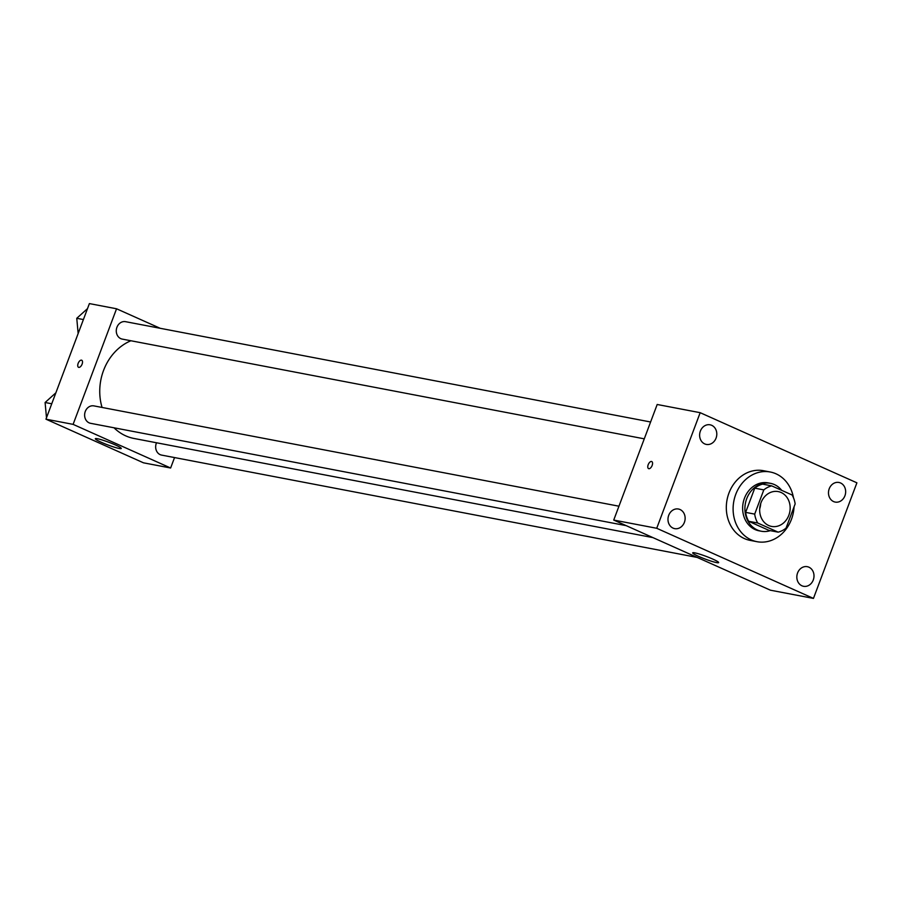 <?xml version="1.0" encoding="UTF-8"?>
<svg xmlns="http://www.w3.org/2000/svg" width="902" height="902" viewBox="0 0 902 902"><rect width="100%" height="100%" fill="white"/><g stroke="black" fill="none" stroke-linecap="round" stroke-linejoin="round"><path stroke-width="1.35" d="M760.713 503.53A17.736 15.154 -79.2 0 1 759.698 508.863M760.984 502.775A17.736 15.154 -79.2 0 1 778.246 491.59A17.736 15.154 -79.2 0 1 789.802 511.851A17.736 15.154 -79.2 0 1 771.593 526.43A17.736 15.154 -79.2 0 1 760.984 502.775M757.714 523.013L778.155 532.157A23.813 20.351 -79.2 0 0 786.037 528.132L795.147 503.914A23.813 20.351 -79.2 0 0 792.114 495.006L771.684 485.862A23.813 20.351 -79.2 0 0 763.802 489.887L754.692 514.106A23.813 20.351 -79.2 0 0 757.714 523.013L748.66 521.288L769.102 530.432L778.155 532.157M763.802 489.887L754.748 488.151A23.813 20.351 -79.2 0 1 762.63 484.126L771.684 485.862M754.748 488.151L745.638 512.381L754.692 514.106M748.66 521.288A23.813 20.351 -79.2 0 1 745.638 512.381M781.718 490.35A24.388 20.836 100.8 0 0 774.401 484.577A24.388 20.836 100.8 0 0 770.443 483.325A24.388 20.836 100.8 0 0 745.402 503.372A24.388 20.836 100.8 0 0 761.288 531.233A24.388 20.836 100.8 0 0 770.308 530.658M761.288 531.233L759.022 530.804A24.388 20.836 -79.2 0 1 744.443 498.276A24.388 20.836 -79.2 0 1 768.177 482.897L770.443 483.325M794.053 506.8A35.471 30.307 -79.2 0 1 756.947 541.685A35.471 30.307 -79.2 0 1 735.739 494.386A35.471 30.307 -79.2 0 1 770.263 472.005A35.471 30.307 -79.2 0 1 793.489 497.769M756.947 541.685L750.16 540.388A35.471 30.307 -79.2 0 1 728.951 493.078A35.471 30.307 -79.2 0 1 763.475 470.709L770.263 472.005M801.923 585.781A9.99 8.535 -79.2 0 1 797.267 573.92A9.99 8.535 -79.2 0 1 807.29 566.682A9.99 8.535 -79.2 0 1 813.796 578.092A9.99 8.535 -79.2 0 1 803.547 586.3A9.99 8.535 -79.2 0 1 801.923 585.781M673.061 528.121A9.99 8.535 -79.2 0 1 668.405 516.26A9.99 8.535 -79.2 0 1 678.428 509.021A9.99 8.535 -79.2 0 1 684.934 520.431A9.99 8.535 -79.2 0 1 674.685 528.64A9.99 8.535 -79.2 0 1 673.061 528.121M704.721 443.908A9.99 8.535 -79.2 0 1 700.053 432.047A9.99 8.535 -79.2 0 1 710.088 424.808A9.99 8.535 -79.2 0 1 716.594 436.218A9.99 8.535 -79.2 0 1 706.334 444.415A9.99 8.535 -79.2 0 1 704.721 443.908M833.583 501.568A9.99 8.535 -79.2 0 1 828.915 489.707A9.99 8.535 -79.2 0 1 838.95 482.469A9.99 8.535 -79.2 0 1 845.456 493.879A9.99 8.535 -79.2 0 1 835.196 502.076A9.99 8.535 -79.2 0 1 833.583 501.568M856.9 482.818L700.178 412.688L656.724 528.279L813.457 598.409L856.9 482.818M700.178 412.688L657.186 404.479L613.732 520.071L770.455 590.201L813.457 598.409M613.732 520.071L656.724 528.279M698.599 556.376A13.857 1.421 20.6 0 1 692.702 552.847A13.857 1.421 20.6 0 1 706.176 556.387A13.857 1.421 20.6 0 1 718.646 562.6A13.857 1.421 20.6 0 1 711.644 561.292A13.857 1.421 20.6 0 1 698.599 556.376M648.583 468.623A3.879 1.973 114.1 0 1 648.188 464.71A3.879 1.973 114.1 0 1 651.751 461.542A3.879 1.973 114.1 0 1 651.966 465.894A3.879 1.973 114.1 0 1 648.583 468.623A3.879 1.973 114.1 0 1 648.188 464.71A3.879 1.973 114.1 0 1 651.751 461.542M102.061 407.456A50.986 43.567 -79.2 0 1 103.538 370.474A50.986 43.567 -79.2 0 1 130.903 340.753M652.958 537.615L134.026 438.473A50.986 43.567 -79.2 0 1 114.024 427.796M618.941 506.202L93.898 405.889A8.862 7.577 100.8 0 0 84.799 413.184A8.862 7.577 100.8 0 0 90.572 423.309L626.202 525.652M644.265 438.834L122.232 339.096A8.862 7.577 -79.2 0 1 116.933 327.268A8.862 7.577 -79.2 0 1 125.558 321.676L650.601 421.989M697.257 557.436L161.627 455.104A8.862 7.577 -79.2 0 1 156.317 443.277A8.862 7.577 -79.2 0 1 156.531 442.769M160.161 328.283L116.55 308.777L73.107 424.368L170.625 468.003L174.548 457.573M170.625 468.003L143.474 462.816L45.957 419.182L89.399 303.591L116.55 308.777M45.957 419.182L73.107 424.368M97.405 438.722A13.857 1.421 20.6 0 1 112.22 443.604A13.857 1.421 20.6 0 1 121.263 448.463A13.857 1.421 20.6 0 1 107.789 444.923A13.857 1.421 20.6 0 1 95.319 438.722A13.857 1.421 20.6 0 1 97.405 438.722M78.542 367.306A3.879 1.973 114.1 0 1 78.147 363.382A3.879 1.973 114.1 0 1 81.71 360.225A3.879 1.973 114.1 0 1 81.924 364.566A3.879 1.973 114.1 0 1 78.542 367.306A3.879 1.973 114.1 0 1 78.147 363.382A3.879 1.973 114.1 0 1 81.71 360.225M46.476 417.592L45.1 402.506L51.741 403.769M55.856 392.832L45.1 402.506M78.136 333.368L76.76 318.293L83.401 319.556M87.517 308.619L76.76 318.293"/></g></svg>
